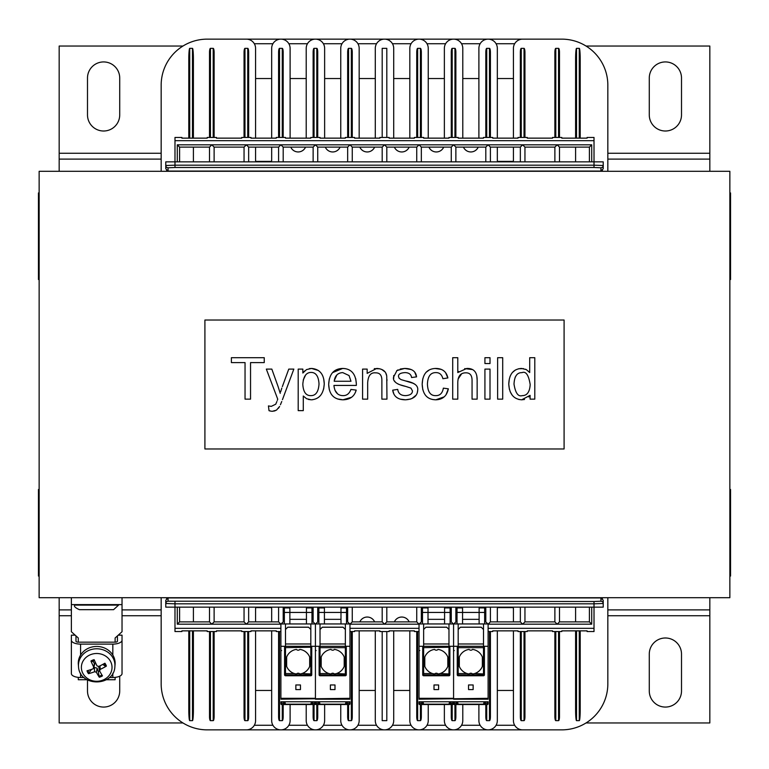 <?xml version="1.0" encoding="UTF-8"?>
<svg xmlns="http://www.w3.org/2000/svg" width="769" height="769" viewBox="0 0 769 769"><rect width="100%" height="100%" fill="white"/><g stroke="black" fill="none" stroke-linecap="round" stroke-linejoin="round"><path stroke-width="1.15" d="M78.284 637.991L78.284 642.173L115.119 642.173L115.119 637.991L122.031 631.734L122.031 604.607L71.373 604.607L71.373 631.734L78.284 637.991M78.284 677.383L78.284 679.729L87.041 679.729M106.353 679.729L115.119 679.729L115.119 677.383M71.373 597.705L71.373 604.607M122.031 604.607L122.031 597.705M80.582 655.063L80.582 644.114A9.209 3.893 180 0 1 71.373 640.221L71.373 673.606A9.209 3.893 -0 0 0 80.582 677.499L80.582 673.24M80.582 644.114L112.822 644.114L112.822 655.063M118.243 635.165L122.031 635.165L122.031 640.221A9.209 3.893 180 0 1 112.822 644.114M117.426 635.905L117.426 641.192A2.307 0.971 -0 0 1 115.119 642.173M75.977 635.905L75.977 641.192A2.307 0.971 -0 0 0 78.284 642.173M75.16 635.165L71.373 635.165L71.373 640.221M112.822 673.24L112.822 677.499L109.4 677.499M84.004 677.499L80.582 677.499M112.822 677.499A9.209 3.893 -0 0 0 122.031 673.606L122.031 640.221M93.03 661.292L91.386 661.619L90.934 661.013A29.914 7.901 68.1 0 0 93.808 667.242L94.75 664.031L93.03 661.292A6.287 5.7 -0 0 1 94.529 660.571M91.492 669.405L88.502 673.673A29.914 13.679 -29.5 0 0 94.664 671.712L96.404 672.279A29.914 7.469 70.1 0 0 99.278 677.22L98.259 671.443A6.287 5.7 -0 0 0 99.355 671.087A6.287 5.7 -0 0 0 99.614 670.972M94.529 663.07L93.174 668.819A29.914 9.151 154.9 0 1 87.012 670.779A10.016 9.084 180 0 0 88.502 673.673M99.278 677.22A10.016 9.084 180 0 0 102.46 675.874A29.914 3.182 -115.9 0 1 99.595 670.933L100.23 669.357A29.914 13.88 -27.1 0 0 106.382 666.117L105.507 666.271L102.796 664.512A6.287 5.7 -0 0 0 102.767 664.406M106.382 666.117A10.016 9.084 180 0 0 104.901 663.224A29.914 8.949 152.7 0 1 98.74 666.463L97 665.896A29.914 2.74 -113.8 0 1 94.126 659.667A10.016 9.084 180 0 0 90.934 661.013M110.592 661.523A15.322 13.89 -0 0 1 95.366 681.228A15.322 13.89 -0 0 1 84.148 659.427A15.322 13.89 -0 0 1 110.592 661.523M99.595 670.933L98.634 666.512M78.515 666.55L78.332 664.397A18.418 16.697 -0 0 1 96.702 646.45A18.418 16.697 -0 0 1 115.071 664.397L114.889 666.55A18.245 16.534 180 0 0 113.235 658.322A18.245 16.534 180 0 0 92.088 649.315A18.245 16.534 180 0 0 78.515 666.55C79.217 687.015 114.187 687.015 114.889 666.55M94.039 667.415L97.134 668.136L98.259 671.443M113.572 609.673L118.57 605.116L74.824 605.116C73.68 606.241 75.199 607.76 79.39 609.673L113.572 609.673M39.142 597.705L729.858 597.705L729.858 171.295L39.142 171.295L39.142 597.705M375.291 138.141L375.291 48.351A9.209 9.209 0 0 1 384.5 39.142A9.209 9.209 0 0 1 393.709 48.351L393.709 138.141M374.618 147.119A8.055 8.055 0 0 1 359.844 147.119M340.754 138.141L340.754 48.351A9.209 9.209 0 0 1 349.962 39.142A9.209 9.209 0 0 1 359.171 48.351L359.171 138.141M340.081 147.119A8.055 8.055 0 0 1 325.306 147.119M306.216 138.141L306.216 48.351A9.209 9.209 0 0 1 315.425 39.142A9.209 9.209 0 0 1 324.633 48.351L324.633 138.141M305.543 147.119A8.055 8.055 0 0 1 290.778 147.119M271.678 138.141L271.678 48.351A9.209 9.209 0 0 1 280.896 39.142A9.209 9.209 0 0 1 290.105 48.351L290.105 138.141M271.678 147.119L271.678 160.481A0.923 0.923 0 0 1 270.765 161.394L256.49 161.394A0.923 0.923 0 0 1 255.568 160.481L255.568 147.119M161.163 171.295L161.163 85.186A46.044 46.044 0 0 1 207.217 39.142L246.359 39.142A9.209 9.209 0 0 1 255.568 48.351L255.568 138.141M255.568 630.859L255.568 720.649A9.209 9.209 0 0 1 246.359 729.858L207.217 729.858A46.044 46.044 0 0 1 161.163 683.814L161.163 597.705M255.568 621.881L255.568 608.519A0.923 0.923 0 0 1 256.49 607.606L270.765 607.606A0.923 0.923 0 0 1 271.678 608.519L271.678 621.881M290.105 704.529L290.105 720.649A9.209 9.209 0 0 1 280.896 729.858A9.209 9.209 0 0 1 271.678 720.649L271.678 630.859M324.633 704.529L324.633 720.649A9.209 9.209 0 0 1 315.425 729.858A9.209 9.209 0 0 1 306.216 720.649L306.216 704.529M359.171 630.859L359.171 720.649A9.209 9.209 0 0 1 349.962 729.858A9.209 9.209 0 0 1 340.754 720.649L340.754 704.529M359.844 621.881A8.055 8.055 0 0 1 374.618 621.881M393.709 630.859L393.709 720.649A9.209 9.209 0 0 1 384.5 729.858A9.209 9.209 0 0 1 375.291 720.649L375.291 630.859M409.156 621.881A8.055 8.055 0 0 0 394.382 621.881M428.246 704.529L428.246 720.649A9.209 9.209 0 0 1 419.038 729.858A9.209 9.209 0 0 1 409.829 720.649L409.829 630.859M462.784 704.529L462.784 720.649A9.209 9.209 0 0 1 453.575 729.858A9.209 9.209 0 0 1 444.367 720.649L444.367 704.529M497.322 630.859L497.322 720.649A9.209 9.209 0 0 1 488.104 729.858A9.209 9.209 0 0 1 478.895 720.649L478.895 704.529M497.322 621.881L497.322 608.519A0.923 0.923 0 0 1 498.235 607.606L512.51 607.606A0.923 0.923 0 0 1 513.432 608.519L513.432 621.881M607.837 597.705L607.837 683.814A46.044 46.044 0 0 1 561.783 729.858L522.641 729.858A9.209 9.209 0 0 1 513.432 720.649L513.432 630.859M607.837 171.295L607.837 85.186A46.044 46.044 0 0 0 561.783 39.142L522.641 39.142A9.209 9.209 0 0 0 513.432 48.351L513.432 138.141M513.432 147.119L513.432 160.481A0.923 0.923 0 0 1 512.51 161.394L498.235 161.394A0.923 0.923 0 0 1 497.322 160.481L497.322 147.119M478.895 138.141L478.895 48.351A9.209 9.209 0 0 1 488.104 39.142A9.209 9.209 0 0 1 497.322 48.351L497.322 138.141M463.457 147.119A8.055 8.055 0 0 0 478.222 147.119M444.367 138.141L444.367 48.351A9.209 9.209 0 0 1 453.575 39.142A9.209 9.209 0 0 1 462.784 48.351L462.784 138.141M428.919 147.119A8.055 8.055 0 0 0 443.694 147.119M409.829 138.141L409.829 48.351A9.209 9.209 0 0 1 419.038 39.142A9.209 9.209 0 0 1 428.246 48.351L428.246 138.141M394.382 147.119A8.055 8.055 0 0 0 409.156 147.119M386.807 137.449L386.807 48.351L382.193 48.351L382.193 137.449M417.654 137.449L417.654 48.351A4.056 0.923 90 0 0 416.731 52.407L416.731 137.449M417.654 48.351L420.422 48.351L420.422 137.449M421.335 137.449L421.335 52.407A4.056 0.923 90 0 0 420.422 48.351M452.191 137.449L452.191 48.351A4.056 0.923 90 0 0 451.268 52.407L451.268 137.449M452.191 48.351L454.95 48.351L454.95 137.449M455.873 137.449L455.873 52.407A4.056 0.923 90 0 0 454.95 48.351M486.729 137.449L486.729 48.351A4.056 0.923 90 0 0 485.806 52.407L485.806 137.449M486.729 48.351L489.488 48.351L489.488 137.449M490.411 137.449L490.411 52.407A4.056 0.923 90 0 0 489.488 48.351M521.267 137.449L521.267 48.351A4.056 0.923 90 0 0 520.344 52.407L520.344 137.449M521.267 48.351L524.025 48.351L524.025 137.449M524.948 137.449L524.948 52.407A4.056 0.923 90 0 0 524.025 48.351M555.795 137.449L555.795 48.351A4.056 0.923 90 0 0 554.882 52.407L554.882 137.449M555.795 48.351L558.563 48.351L558.563 137.449M559.486 137.449L559.486 52.407A4.056 0.923 90 0 0 558.563 48.351M580.201 138.141L580.201 59.126A10.776 0.923 -90 0 0 579.278 48.351L576.519 48.351A10.776 0.923 -90 0 0 575.596 59.126L575.596 138.141M579.278 630.859L579.278 720.649A10.776 0.923 90 0 0 580.201 709.874L580.201 630.859M579.278 720.649L576.519 720.649L576.519 630.859M575.596 630.859L575.596 709.874A10.776 0.923 90 0 0 576.519 720.649M554.882 716.593L554.882 631.551L554.882 716.593A4.056 0.923 -90 0 0 555.795 720.649L558.563 720.649A4.056 0.923 -90 0 0 559.486 716.593L559.486 631.551M520.344 716.593L520.344 631.551L520.344 716.593A4.056 0.923 -90 0 0 521.267 720.649L524.025 720.649A4.056 0.923 -90 0 0 524.948 716.593L524.948 631.551M485.806 716.593L485.806 704.529L485.806 716.593A4.056 0.923 -90 0 0 486.729 720.649L489.488 720.649A4.056 0.923 -90 0 0 490.411 716.593L490.411 631.551M451.268 716.593L451.268 704.529L451.268 716.593A4.056 0.923 -90 0 0 452.191 720.649L454.95 720.649A4.056 0.923 -90 0 0 455.873 716.593L455.873 704.529M416.731 716.593L416.731 631.551L416.731 716.593A4.056 0.923 -90 0 0 417.654 720.649L420.422 720.649A4.056 0.923 -90 0 0 421.335 716.593L421.335 704.529M386.807 631.551L386.807 720.649L382.193 720.649L382.193 631.551M352.269 631.551L352.269 716.593A4.056 0.923 -90 0 1 351.346 720.649L348.578 720.649A4.056 0.923 -90 0 1 347.665 716.593L347.665 704.529M317.732 704.529L317.732 716.593A4.056 0.923 -90 0 1 316.809 720.649L314.05 720.649A4.056 0.923 -90 0 1 313.127 716.593L313.127 704.529M283.194 704.529L283.194 716.593A4.056 0.923 -90 0 1 282.271 720.649L279.512 720.649A4.056 0.923 -90 0 1 278.589 716.593L278.589 631.551M248.656 631.551L248.656 716.593A4.056 0.923 -90 0 1 247.733 720.649L244.975 720.649A4.056 0.923 -90 0 1 244.052 716.593L244.052 631.551M214.118 631.551L214.118 716.593A4.056 0.923 -90 0 1 213.205 720.649L210.437 720.649A4.056 0.923 -90 0 1 209.514 716.593L209.514 631.551M193.404 630.859L193.404 709.874A10.776 0.923 90 0 1 192.481 720.649L192.481 630.859M189.722 630.859L189.722 720.649L192.481 720.649M189.722 720.649A10.776 0.923 90 0 1 188.799 709.874L188.799 630.859M188.799 138.141L188.799 59.126A10.776 0.923 -90 0 1 189.722 48.351L192.481 48.351A10.776 0.923 -90 0 1 193.404 59.126L193.404 138.141M209.514 137.449L209.514 52.407A4.056 0.923 90 0 1 210.437 48.351L210.437 137.449M213.205 137.449L213.205 48.351L210.437 48.351M213.205 48.351A4.056 0.923 90 0 1 214.118 52.407L214.118 137.449L214.118 52.407M244.052 137.449L244.052 52.407A4.056 0.923 90 0 1 244.975 48.351L244.975 137.449M247.733 137.449L247.733 48.351L244.975 48.351M247.733 48.351A4.056 0.923 90 0 1 248.656 52.407L248.656 137.449L248.656 52.407M278.589 137.449L278.589 52.407A4.056 0.923 90 0 1 279.512 48.351L279.512 137.449M282.271 137.449L282.271 48.351L279.512 48.351M282.271 48.351A4.056 0.923 90 0 1 283.194 52.407L283.194 137.449L283.194 52.407M313.127 137.449L313.127 52.407A4.056 0.923 90 0 1 314.05 48.351L314.05 137.449M316.809 137.449L316.809 48.351L314.05 48.351M316.809 48.351A4.056 0.923 90 0 1 317.732 52.407L317.732 137.449L317.732 52.407M347.665 137.449L347.665 52.407A4.056 0.923 90 0 1 348.578 48.351L348.578 137.449M351.346 137.449L351.346 48.351L348.578 48.351M351.346 48.351A4.056 0.923 90 0 1 352.269 52.407L352.269 137.449L352.269 52.407M488.104 631.551L492.708 631.551L492.708 630.859L518.037 630.859L518.037 631.551L527.246 631.551L527.246 630.859L552.575 630.859L552.575 631.551L561.783 631.551L561.783 630.859L587.112 630.859L587.112 631.551L594.014 631.551L594.014 607.145L603.223 607.145L603.223 600.233L600.925 597.936L600.925 601.204L594.014 601.512L168.075 601.204A2.307 2.297 0 0 0 165.777 603.502L165.777 600.233L168.075 597.936L600.925 597.936M600.925 601.204A2.307 2.297 180 0 1 603.223 603.502L594.014 603.819L594.014 607.145L165.777 607.145L165.777 603.502L174.986 603.819L174.986 628.321L280.896 628.321M179.59 607.145L179.59 621.881L209.514 621.881L209.514 607.145M419.038 631.551L414.433 631.551L414.433 630.859L389.104 630.859L389.104 631.551L379.896 631.551L379.896 630.859L354.567 630.859L354.567 631.551L349.962 631.551M280.896 631.551L276.292 631.551L276.292 630.859L250.963 630.859L250.963 631.551L241.754 631.551L241.754 630.859L216.425 630.859L216.425 631.551L207.217 631.551L207.217 630.859L181.888 630.859L181.888 631.551L174.986 631.551L174.986 628.321M165.777 161.855L174.986 161.855L174.986 165.181L594.014 165.181L594.014 167.488L600.925 167.796L600.925 171.064L168.075 171.064L165.777 168.767L165.777 161.855M594.014 161.855L174.986 161.855L174.986 137.449L181.888 137.449L181.888 138.141L207.217 138.141L207.217 137.449L216.425 137.449L216.425 138.141L241.754 138.141L241.754 137.449L250.963 137.449L250.963 138.141L276.292 138.141L276.292 137.449L285.501 137.449L285.501 138.141L310.82 138.141L310.82 137.449L320.029 137.449L320.029 138.141L345.358 138.141L345.358 137.449L354.567 137.449L354.567 138.141L379.896 138.141L379.896 137.449L389.104 137.449L389.104 138.141L414.433 138.141L414.433 137.449L423.642 137.449L423.642 138.141L448.971 138.141L448.971 137.449L458.18 137.449L458.18 138.141L483.499 138.141L483.499 137.449L492.708 137.449L492.708 138.141L518.037 138.141L518.037 137.449L527.246 137.449L527.246 138.141L552.575 138.141L552.575 137.449L561.783 137.449L561.783 138.141L587.112 138.141L587.112 137.449L594.014 137.449L594.014 165.181L603.223 165.498L603.223 161.855L594.014 161.855M209.514 161.855L209.514 147.119L179.59 147.119L179.59 161.855M543.366 729.858L225.634 729.858M225.634 39.142L543.366 39.142M244.052 161.855L244.052 147.119L214.118 147.119L214.118 161.855M278.589 161.855L278.589 147.119L248.656 147.119L248.656 161.855M313.127 161.855L313.127 147.119L283.194 147.119L283.194 161.855M347.665 161.855L347.665 147.119L317.732 147.119L317.732 161.855M382.193 161.855L382.193 147.119L352.269 147.119L352.269 161.855M193.404 147.119L193.404 161.855M382.193 147.119L384.5 144.822L386.807 147.119L416.731 147.119L416.731 161.855M347.665 147.119L349.962 144.822L352.269 147.119M313.127 147.119L315.425 144.822L317.732 147.119M278.589 147.119L280.896 144.822L283.194 147.119M244.052 147.119L246.359 144.822L248.656 147.119M209.514 147.119L211.821 144.822L214.118 147.119M177.283 161.855L177.283 144.822L179.59 147.119M168.075 167.796A2.307 2.297 -0 0 1 165.777 165.498L174.986 165.181L174.986 167.488L168.075 167.796L168.075 171.064M214.118 607.145L214.118 621.881L244.052 621.881L244.052 607.145M248.656 607.145L248.656 621.881L278.589 621.881L278.589 607.145M311.974 621.881L313.127 621.881L313.127 607.145M283.194 607.145L283.194 621.881L284.347 621.881M346.511 621.881L347.665 621.881L347.665 607.145M317.732 607.145L317.732 621.881L318.885 621.881M352.269 607.145L352.269 621.881L382.193 621.881L382.193 607.145M193.404 621.881L193.404 607.145M416.731 607.145L416.731 621.881L386.807 621.881L384.5 624.178L382.193 621.881M352.269 621.881L349.962 624.178L419.038 624.178L416.731 621.881M349.732 623.947L347.665 621.881M317.732 621.881L315.655 623.947M315.194 623.947L313.127 621.881M283.194 621.881L281.127 623.947M248.656 621.881L246.359 624.178L280.896 624.178L278.589 621.881M214.118 621.881L211.821 624.178L246.359 624.178L244.052 621.881M179.59 621.881L177.283 624.178L211.821 624.178L209.514 621.881M167.219 170.901L166.546 170.487M166.546 598.513L167.219 598.099M386.807 621.881L386.807 607.145M386.807 161.855L386.807 147.119M589.41 607.145L589.41 621.881L559.486 621.881L559.486 607.145M559.486 161.855L559.486 147.119L589.41 147.119L589.41 161.855M600.925 171.064L603.223 168.767L603.223 165.498A2.307 2.297 180 0 1 600.925 167.796M524.948 161.855L524.948 147.119L554.882 147.119L554.882 161.855M490.411 161.855L490.411 147.119L520.344 147.119L520.344 161.855M455.873 161.855L455.873 147.119L485.806 147.119L485.806 161.855M421.335 161.855L421.335 147.119L451.268 147.119L451.268 161.855M575.596 147.119L575.596 161.855M421.335 147.119L419.038 144.822L416.731 147.119M455.873 147.119L453.575 144.822L451.268 147.119M490.411 147.119L488.104 144.822L485.806 147.119M524.948 147.119L522.641 144.822L520.344 147.119M559.486 147.119L557.179 144.822L554.882 147.119M591.717 161.855L591.717 144.822L589.41 147.119M554.882 607.145L554.882 621.881L524.948 621.881L524.948 607.145M520.344 607.145L520.344 621.881L490.411 621.881L490.411 607.145M457.026 621.881L455.873 621.881L455.873 607.145M485.806 607.145L485.806 621.881L484.653 621.881M422.489 621.881L421.335 621.881L421.335 607.145M451.268 607.145L451.268 621.881L450.115 621.881M575.596 621.881L575.596 607.145M451.268 621.881L453.345 623.947M419.268 623.947L421.335 621.881M485.806 621.881L487.873 623.947M453.806 623.947L455.873 621.881M520.344 621.881L522.641 624.178L524.948 621.881M554.882 621.881L557.179 624.178L488.104 624.178L490.411 621.881M589.41 621.881L591.717 624.178L591.717 607.145M591.717 624.178L557.179 624.178L559.486 621.881M601.781 170.901L602.454 170.487M602.454 598.513L601.781 598.099M255.568 78.534L271.678 78.534M290.105 78.534L306.216 78.534M324.633 78.534L340.754 78.534M359.171 78.534L375.291 78.534M393.709 78.534L409.829 78.534M428.246 78.534L444.367 78.534M462.784 78.534L478.895 78.534M497.322 78.534L513.432 78.534M513.432 690.466L497.322 690.466M409.829 690.466L393.709 690.466M375.291 690.466L359.171 690.466M271.678 690.466L255.568 690.466M709.825 171.295L709.825 46.044L586.045 46.044M729.858 279.512L730.55 279.512L730.55 192.942L729.858 192.942M39.142 192.942L38.45 192.942L38.45 279.512L39.142 279.512M182.955 46.044L59.175 46.044L59.175 171.295M681.507 78.053L681.507 114.889A16.12 16.12 0 0 1 665.396 131.009A16.12 16.12 0 0 1 649.276 114.889L649.276 78.053A16.12 16.12 0 0 1 665.396 61.933A16.12 16.12 0 0 1 681.507 78.053M119.724 78.053L119.724 114.889A16.12 16.12 0 0 1 103.604 131.009A16.12 16.12 0 0 1 87.493 114.889L87.493 78.053A16.12 16.12 0 0 1 103.604 61.933A16.12 16.12 0 0 1 119.724 78.053M59.175 597.705L59.175 722.956L182.955 722.956M39.142 489.488L38.45 489.488L38.45 576.058L39.142 576.058M729.858 576.058L730.55 576.058L730.55 489.488L729.858 489.488M586.045 722.956L709.825 722.956L709.825 597.705M119.724 676.182L119.724 690.947A16.12 16.12 0 0 1 103.604 707.067A16.12 16.12 0 0 1 87.493 690.947L87.493 679.979M649.276 690.947L649.276 654.111A16.12 16.12 0 0 1 665.396 637.991A16.12 16.12 0 0 1 681.507 654.111L681.507 690.947A16.12 16.12 0 0 1 665.396 707.067A16.12 16.12 0 0 1 649.276 690.947M300.592 673.904A12.429 12.429 0 0 1 299.9 674.019L301.986 673.538A12.429 12.429 0 0 0 309.676 666.406L309.676 657.014A12.429 12.429 0 0 0 299.9 649.401A2.307 2.307 0 0 1 296.421 649.401A12.429 12.429 0 0 0 286.645 657.014L286.645 666.406A12.429 12.429 0 0 0 294.335 673.538L296.421 674.019A2.307 2.307 0 0 1 299.9 674.019L299.324 673.538A2.307 2.307 0 0 0 296.997 673.538L296.421 674.019A12.429 12.429 0 0 1 295.729 673.904M310.82 675.749A0.932 0.923 90 0 0 311.743 674.817L311.743 647.2A0.923 0.923 0 0 0 310.82 646.287L285.501 646.287A0.923 0.923 0 0 0 284.578 647.2L284.578 674.817A0.932 0.923 90 0 0 285.501 675.749L310.82 675.749L310.82 674.903L285.501 674.903A0.923 0.904 180 0 1 284.578 673.99L285.501 673.538L285.501 675.749M280.896 699.011L280.896 646.287L285.501 646.287L285.501 673.538L294.335 673.538M311.743 674.817L311.743 673.99A0.923 0.904 0 0 1 310.82 674.903L310.82 646.287L315.425 646.287L315.425 699.194L349.962 699.194L349.962 646.287L345.358 646.287A0.923 0.923 0 0 1 346.281 647.2L346.281 647.2M295.854 684.958L300.458 684.958L300.458 689.572L295.854 689.572L295.854 684.958M314.742 701.751L314.742 703.183A0.692 0.49 180 0 0 315.425 702.693L315.425 703.846A0.692 0.692 0 0 1 314.742 704.529L312.541 704.529M310.82 646.287L310.82 623.947L315.425 623.947L315.425 646.287L320.029 646.287A0.923 0.923 0 0 0 319.116 647.2L319.116 674.817A0.932 0.923 90 0 0 320.029 675.749L345.358 675.749L345.358 674.903L320.029 674.903A0.923 0.904 180 0 1 319.116 673.99L320.029 673.538L320.029 675.749M285.501 646.287L285.501 623.947L280.896 623.947L280.896 646.287M280.896 701.751L280.896 702.693L280.896 701.751L349.962 701.751L349.962 703.846A0.692 0.692 0 0 1 349.27 704.529L347.136 704.529M280.896 703.616L280.896 702.693A0.692 0.49 0 0 0 281.579 703.183L281.579 701.751M345.887 704.529L318.193 704.529A0.692 0.692 0 0 0 318.885 703.846L318.885 704.529L316.117 704.529A0.692 0.692 0 0 1 315.425 703.846L315.425 703.846A0.692 0.692 0 0 1 314.742 704.529L314.742 703.183L312.666 703.183L312.666 704.529L311.282 704.221M311.349 704.529L283.655 704.529A0.692 0.692 0 0 0 284.347 703.846L284.347 704.529L281.579 704.529A0.692 0.692 0 0 1 280.896 703.846A0.692 0.692 0 0 0 281.579 704.529L281.579 703.183L283.655 703.183A0.692 0.49 0 0 0 284.347 702.693L284.347 703.846L284.347 702.693M311.974 702.462A0.923 0.923 0 0 0 311.051 703.385L311.051 703.616A0.923 0.923 0 0 0 311.974 704.529L311.974 703.154L311.051 703.385A0.923 0.923 0 0 1 311.974 702.462L311.974 703.154M285.039 704.221L283.655 704.529A0.692 0.692 0 0 0 284.347 703.846L285.27 703.616A0.923 0.923 0 0 1 284.347 704.529A0.923 0.923 0 0 0 285.27 703.616L285.27 703.385A0.923 0.923 0 0 0 284.347 702.462M312.349 704.529L312.666 704.529A0.692 0.692 0 0 1 311.974 703.846L311.974 701.751M312.176 704.529L311.551 704.529M283.713 704.529A0.692 0.692 90 0 1 283.655 704.529L312.666 704.529M287.741 627.235L308.58 627.235M310.82 643.98L285.501 643.98M311.743 673.99L301.986 673.538M285.501 623.947L310.82 623.947M311.974 612.441L306.447 612.441L306.447 607.914L311.974 607.914L311.974 623.947M284.347 612.441L284.347 607.914L289.875 607.914L289.875 612.441L284.347 612.441L284.347 623.947M306.447 623.947L306.447 612.441L289.875 612.441L289.875 623.947M306.447 619.343L289.875 619.343M285.501 629.475L287.798 627.177L308.523 627.177L310.82 629.475M335.13 673.904A12.429 12.429 0 0 1 334.438 674.019L336.524 673.538A12.429 12.429 0 0 0 344.204 666.406L344.204 657.014A12.429 12.429 0 0 0 334.438 649.401A2.307 2.307 0 0 1 330.949 649.401A12.429 12.429 0 0 0 321.182 657.014L321.182 666.406A12.429 12.429 0 0 0 328.872 673.538L330.949 674.019A2.307 2.307 0 0 1 334.438 674.019L333.861 673.538A2.307 2.307 0 0 0 331.526 673.538L330.949 674.019A12.429 12.429 0 0 1 330.257 673.904M345.358 675.749A0.932 0.923 90 0 0 346.281 674.817L346.281 647.661L320.029 647.661L320.029 673.538L328.872 673.538M346.281 674.817L346.281 673.99A0.923 0.904 0 0 1 345.358 674.903L345.358 646.287L320.029 646.287L320.029 647.661L319.116 647.661M280.896 698.319L315.425 698.319L315.425 623.947L320.029 623.947L320.029 646.287M330.391 684.958L334.996 684.958L334.996 689.572L330.391 689.572L330.391 684.958M345.358 646.287L345.358 623.947L349.962 623.947L349.962 646.287M349.962 698.319L280.896 699.194M349.27 701.751L349.27 703.183A0.692 0.49 180 0 0 349.962 702.693L349.962 703.846A0.692 0.692 0 0 1 349.27 704.529L349.27 703.183L347.204 703.183L347.204 704.529L345.819 704.221M318.885 702.462L318.885 703.846L318.885 702.462A0.923 0.923 0 0 1 319.798 703.385L319.798 703.616A0.923 0.923 0 0 1 318.885 704.529A0.923 0.923 0 0 0 319.798 703.616L318.885 703.154M346.511 702.462A0.923 0.923 0 0 0 345.589 703.385L345.589 703.616A0.923 0.923 0 0 0 346.511 704.529L346.511 703.154L345.589 703.385A0.923 0.923 0 0 1 346.511 702.462L346.511 703.154M346.886 704.529L347.204 704.529A0.692 0.692 0 0 1 346.511 703.846L346.511 701.751M346.713 704.529L346.088 704.529M318.251 704.529A0.692 0.692 90 0 1 318.193 704.529L347.204 704.529M322.278 627.235L343.118 627.235M345.358 643.98L320.029 643.98M346.281 673.99L336.524 673.538M320.029 623.947L345.358 623.947M346.511 612.441L340.984 612.441L340.984 607.914L346.511 607.914L346.511 623.947M318.885 612.441L318.885 607.914L324.412 607.914L324.412 612.441L318.885 612.441L318.885 623.947M340.984 623.947L340.984 612.441L324.412 612.441L324.412 623.947M340.984 619.343L324.412 619.343M320.029 629.475L322.336 627.177L343.061 627.177L345.358 629.475M438.743 673.904A12.429 12.429 0 0 1 438.051 674.019L440.128 673.538A12.429 12.429 0 0 0 447.818 666.406L447.818 657.014A12.429 12.429 0 0 0 438.051 649.401A2.307 2.307 0 0 1 434.562 649.401A12.429 12.429 0 0 0 424.796 657.014L424.796 666.406A12.429 12.429 0 0 0 432.476 673.538L434.562 674.019A2.307 2.307 0 0 1 438.051 674.019L437.474 673.538A2.307 2.307 0 0 0 435.139 673.538L434.562 674.019A12.429 12.429 0 0 1 433.87 673.904M448.971 675.749A0.932 0.923 90 0 0 449.884 674.817L449.884 647.2A0.923 0.923 0 0 0 448.971 646.287L423.642 646.287A0.923 0.923 0 0 0 422.719 647.2L422.719 674.817A0.932 0.923 90 0 0 423.642 675.749L448.971 675.749L448.971 674.903L423.642 674.903A0.923 0.904 180 0 1 422.719 673.99L423.642 673.538L423.642 675.749M419.038 699.011L419.038 646.287L423.642 646.287L423.642 673.538L432.476 673.538M449.884 674.817L449.884 673.99A0.923 0.904 -0 0 1 448.971 674.903L448.971 646.287L453.575 646.287L453.575 699.194L488.104 699.194L488.104 646.287L483.499 646.287A0.923 0.923 0 0 1 484.422 647.2L484.422 647.2M434.004 684.958L438.609 684.958L438.609 689.572L434.004 689.572L434.004 684.958M452.883 701.751L452.883 703.183A0.692 0.49 180 0 0 453.575 702.693L453.575 703.846A0.692 0.692 0 0 1 452.883 704.529L449.423 704.221M448.971 646.287L448.971 623.947L453.575 623.947L453.575 646.287L458.18 646.287A0.923 0.923 0 0 0 457.257 647.2L457.257 674.817A0.932 0.923 90 0 0 458.18 675.749L483.499 675.749L483.499 674.903L458.18 674.903A0.923 0.904 180 0 1 457.257 673.99L458.18 673.538L458.18 675.749M423.642 646.287L423.642 623.947L419.038 623.947L419.038 646.287M419.038 701.751L419.038 703.846L419.038 701.751L488.104 701.751L488.104 703.846A0.692 0.692 0 0 1 487.421 704.529L485.22 704.529M484.028 704.529L456.334 704.529A0.692 0.692 0 0 0 457.026 703.846L457.026 704.529L454.258 704.529A0.692 0.692 0 0 1 453.575 703.846L453.575 703.846A0.692 0.692 0 0 1 452.883 704.529L452.883 703.183L450.807 703.183L450.807 704.529A0.692 0.692 0 0 1 450.115 703.846L450.115 704.529A0.923 0.923 0 0 1 449.202 703.616L449.202 703.385A0.923 0.923 0 0 1 450.115 702.462L450.115 701.751M449.49 704.529L421.797 704.529A0.692 0.692 0 0 0 422.489 703.846L422.489 704.529L419.73 704.529A0.692 0.692 0 0 1 419.038 703.846A0.692 0.692 0 0 0 419.73 704.529L419.73 701.751M422.489 702.462L422.489 703.846L422.489 702.462A0.923 0.923 0 0 1 423.411 703.385L423.411 703.616A0.923 0.923 0 0 1 422.489 704.529A0.923 0.923 0 0 0 423.411 703.616L422.489 703.154M450.317 704.529L449.692 704.529M450.374 704.529L421.797 704.529A0.692 0.692 90 0 0 421.854 704.529M425.882 627.235L446.722 627.235M448.971 643.98L423.642 643.98M449.884 673.99L440.128 673.538M423.642 623.947L448.971 623.947M450.115 612.441L444.588 612.441L444.588 607.914L450.115 607.914L450.115 623.947M422.489 612.441L422.489 607.914L428.016 607.914L428.016 612.441L422.489 612.441L422.489 623.947M444.588 623.947L444.588 612.441L428.016 612.441L428.016 623.947M444.588 619.343L428.016 619.343M423.642 629.475L425.939 627.177L446.664 627.177L448.971 629.475M473.271 673.904A12.429 12.429 0 0 1 472.579 674.019L474.665 673.538A12.429 12.429 0 0 0 482.355 666.406L482.355 657.014A12.429 12.429 0 0 0 472.579 649.401A2.307 2.307 0 0 1 469.1 649.401A12.429 12.429 0 0 0 459.324 657.014L459.324 666.406A12.429 12.429 0 0 0 467.014 673.538L469.1 674.019A2.307 2.307 0 0 1 472.579 674.019L472.003 673.538A2.307 2.307 0 0 0 469.676 673.538L469.1 674.019A12.429 12.429 0 0 1 468.408 673.904M483.499 675.749A0.932 0.923 90 0 0 484.422 674.817L484.422 647.661L458.18 647.661L458.18 673.538L467.014 673.538M484.422 674.817L484.422 673.99A0.923 0.904 -0 0 1 483.499 674.903L483.499 646.287L458.18 646.287L458.18 647.661L457.257 647.661M419.038 698.319L453.575 698.319L453.575 623.947L458.18 623.947L458.18 646.287M468.542 684.958L473.146 684.958L473.146 689.572L468.542 689.572L468.542 684.958M483.499 646.287L483.499 623.947L488.104 623.947L488.104 646.287M488.104 698.319L419.038 699.194M487.421 701.751L487.421 703.183A0.692 0.49 180 0 0 488.104 702.693L488.104 703.846A0.692 0.692 0 0 1 487.421 704.529L487.421 703.183L485.345 703.183L485.345 704.529L483.961 704.221M457.026 702.462L457.026 703.846L457.026 702.462A0.923 0.923 0 0 1 457.949 703.385L457.949 703.616A0.923 0.923 0 0 1 457.026 704.529A0.923 0.923 0 0 0 457.949 703.616L457.026 703.154M484.653 702.462A0.923 0.923 0 0 0 483.73 703.385L483.73 703.616A0.923 0.923 0 0 0 484.653 704.529L484.653 703.154L483.73 703.385A0.923 0.923 0 0 1 484.653 702.462L484.653 703.154M485.037 704.529L485.345 704.529A0.692 0.692 0 0 1 484.653 703.846L484.653 701.751M484.855 704.529L484.23 704.529M456.392 704.529A0.692 0.692 90 0 1 456.334 704.529L485.345 704.529M460.42 627.235L481.259 627.235M483.499 643.98L458.18 643.98M484.422 673.99L474.665 673.538M458.18 623.947L483.499 623.947M484.653 612.441L479.125 612.441L479.125 607.914L484.653 607.914L484.653 623.947M457.026 612.441L457.026 607.914L462.553 607.914L462.553 612.441L457.026 612.441L457.026 623.947M479.125 623.947L479.125 612.441L462.553 612.441L462.553 623.947M479.125 619.343L462.553 619.343M458.18 629.475L460.477 627.177L481.202 627.177L483.499 629.475M524.506 399.476L521.69 399.803L530.091 395.353L530.091 399.14L534.791 399.14L534.791 357.7L529.706 357.7L529.706 372.542L526.265 369.572L521.43 368.438C513.327 369.014 509.107 374.253 508.77 384.135C509.366 394.007 513.673 399.226 521.69 399.803L518.777 399.457M514.009 384.135C514.384 376.349 517.047 372.513 521.968 372.638C525.9 371.004 528.639 374.984 530.187 384.577C529.726 391.988 527.063 395.679 522.189 395.631C518.162 396.871 515.432 393.036 514.009 384.135L514.009 384.327M516.287 375.416L515.134 377.339M530.091 395.353L528.841 396.958M512.298 395.324L510.126 391.613M509.366 389.287L508.77 384.135L509.309 379.05M509.847 377.127L510.27 375.983M512.231 372.638L515.355 370.014M518.537 368.764L523.506 368.62M525.621 369.255L526.265 369.572M528.736 371.398L529.706 372.542M400.226 369.033L404.657 368.438L396.977 370.523L393.565 377.089C392.632 381.366 396.689 384.471 405.724 386.413L410.934 388.114L412.453 390.835C412.482 393.718 410.185 395.314 405.542 395.631C400.87 395.574 398.275 393.488 397.736 389.383L392.709 390.171C393.67 396.564 397.958 399.774 405.571 399.803C413.261 399.294 417.298 396.141 417.702 390.325C418.413 385.673 414.366 382.549 405.571 380.943L401.082 379.617L399.121 378.261L398.496 376.493C398.323 374.167 400.495 372.869 405.003 372.609C408.935 372.696 411.127 374.33 411.569 377.531L416.558 376.868C415.933 371.34 411.963 368.534 404.657 368.438L410.925 369.495M414.741 372.138L416.558 376.868M396.679 370.745L398.073 369.86M393.699 378.559L393.709 375.522M405.724 386.413L400.255 384.846M398.727 384.289L397.967 383.962M395.006 381.587L394.689 381.107M410.771 399.015L405.571 399.803L400.274 399.159M393.747 393.613L392.709 390.171M417.702 390.325L417.173 393.247M416.212 395.093L411.838 398.602M405.571 380.943L413.126 383.289M413.213 383.327L414.924 384.317M444.184 396.842L435.831 399.803C442.733 399.572 446.904 395.91 448.337 388.816L443.348 388.153C442.473 393.19 439.955 395.689 435.802 395.631C430.525 395.814 427.737 391.969 427.429 384.106C427.747 376.291 430.63 372.456 436.081 372.609C439.58 372.619 441.848 374.647 442.906 378.704L447.866 377.944C446.539 371.744 442.54 368.572 435.86 368.438C427.151 368.678 422.585 373.945 422.181 384.231C422.623 394.43 427.18 399.62 435.831 399.803L432.957 399.563M448.337 388.816L446.02 394.814M422.787 389.691L422.181 384.231L422.767 378.829M425.93 372.417L429.313 369.937M435.11 368.457L441.223 369.38M445.616 372.696L447.866 377.944M385.759 373.052L386.682 375.733C385.903 371.216 382.578 368.784 376.695 368.438L367.159 373.369L367.159 369.101L362.574 369.101L362.574 399.14L367.669 399.14L367.669 382.751C368.149 375.618 370.802 372.321 375.628 372.859C379.924 372.734 382.01 375.407 381.876 380.886L381.876 399.14L386.961 399.14L386.749 376.137M386.951 379.367L386.961 380.693M374.32 368.639L379.799 368.793M381.693 369.418L385.096 371.975M457.786 357.7L452.701 357.7L452.701 399.14L457.786 399.14L457.786 382.712C457.882 376.137 460.535 372.84 465.745 372.83C469.849 372.715 471.955 375.147 472.06 380.126L472.06 399.14L477.145 399.14L477.145 380.126C477.232 372.148 473.781 368.255 466.783 368.438L457.786 372.571L457.786 357.7M461.535 373.965L458.093 379.021M457.786 372.571L458.805 371.514M464.687 368.601L472.118 369.524M476.77 375.57L477.145 380.126M312.675 399.717L311.185 399.803C319.26 399.255 323.624 393.949 324.258 383.885L323.662 389.085M323.72 378.982L324.258 383.885C323.97 374.292 319.741 369.149 311.56 368.438L318.529 370.552M322.086 374.58L322.845 376.195M309.34 368.62L311.56 368.438L306.543 369.572L302.842 373.013L304.716 370.889M302.842 373.013L302.842 369.101L298.199 369.101L298.199 410.636L303.284 410.636L303.284 396.016L306.6 398.727L311.185 399.803L308.35 399.428M310.811 395.631C305.927 395.727 303.265 391.95 302.813 384.298C303.39 376.464 306.139 372.504 311.061 372.417C315.876 372.407 318.539 376.233 319.02 383.885C318.539 391.806 315.799 395.718 310.811 395.631M306.629 398.746L303.284 396.016M305.514 375.214L303.217 380.088M490.007 369.101L484.922 369.101L484.922 399.14L490.007 399.14L490.007 369.101M281.819 388.076L280.627 391.902M281.146 390.133L281.531 388.951M280.233 393.363L278.051 386.442L280.233 393.363M278.051 386.442L271.822 369.101L266.334 369.101L277.734 399.169L277.301 400.361M276.888 401.524L275.744 404.196L271.351 406.34L269.102 406.061M270.553 406.301L271.351 406.34M268.448 405.897L269.015 410.675L271.697 411.28M270.39 411.069L269.015 410.675M275.052 410.848L272.303 411.3L276.484 410.137L279.599 406.465L278.445 408.252M280.416 404.754L281.742 401.524M282.444 399.678L293.845 369.101L288.76 369.101L282.348 386.605M490.007 357.7L484.922 357.7L484.922 363.545L490.007 363.545L490.007 357.7M250.54 362.593L264.248 362.593L264.248 357.7L231.392 357.7L231.392 362.593L245.042 362.593L245.042 399.14L250.54 399.14L250.54 362.593M502.705 357.7L497.62 357.7L497.62 399.14L502.705 399.14L502.705 357.7M356.326 385.432L356.355 384.077L356.326 385.432L333.929 385.432C334.63 392.142 337.658 395.535 342.993 395.631C346.732 395.718 349.376 393.651 350.924 389.441L356.201 390.104L355.191 392.815M355.739 378.665L356.355 384.077C355.807 373.917 351.26 368.697 342.705 368.438L345.589 368.697M332.573 372.629L342.705 368.438C333.89 368.697 329.209 374.022 328.68 384.385L329.305 378.896M329.305 389.71L328.68 384.385C329.055 394.391 333.823 399.534 342.993 399.803L337.533 398.957M332.535 395.747L331.554 394.574M350.981 381.261L334.217 381.261C334.89 375.743 337.726 372.859 342.743 372.609L349.059 375.541L350.981 381.261M351.568 397.265L342.993 399.803C350.03 399.649 354.432 396.41 356.201 390.104M347.886 394.064L348.54 393.488M334.919 390.191L337.476 393.709M336.851 374.964L334.284 380.52M204.91 448.971L204.91 320.029L564.09 320.029L564.09 448.971L204.91 448.971M91.386 661.619A9.084 8.228 -0 0 1 94.414 660.321M89.339 673.106A9.084 8.228 -0 0 1 87.964 670.52M101.941 675.009A9.084 8.228 -0 0 1 98.922 676.268M104.19 663.628A9.084 8.228 -0 0 1 105.507 666.271M94.664 671.712L94.318 667.204M96.404 672.279L97.134 668.136M100.23 669.357L99.97 665.858M254.328 725.254L272.918 725.254M288.865 725.254L307.456 725.254M323.403 725.254L341.984 725.254M357.941 725.254L376.522 725.254M392.478 725.254L411.059 725.254M427.016 725.254L445.597 725.254M461.544 725.254L480.135 725.254M496.082 725.254L514.672 725.254M514.672 43.746L496.082 43.746M480.135 43.746L461.544 43.746M445.597 43.746L427.016 43.746M411.059 43.746L392.478 43.746M376.522 43.746L357.941 43.746M341.984 43.746L323.403 43.746M307.456 43.746L288.865 43.746M272.918 43.746L254.328 43.746M177.283 144.822L591.717 144.822M594.014 140.679L174.986 140.679M192.481 138.141L192.481 48.351M189.722 48.351L189.722 138.141M594.014 601.512L594.014 603.819L174.986 603.819L174.986 601.512M349.962 628.321L419.038 628.321M488.104 628.321L594.014 628.321M177.283 624.178L177.283 607.145M213.205 720.649L213.205 631.551M210.437 631.551L210.437 720.649M244.975 631.551L244.975 720.649M247.733 720.649L247.733 631.551M282.271 720.649L282.271 704.529M279.512 631.551L279.512 720.649M314.05 704.529L314.05 720.649M316.809 720.649L316.809 704.529M348.578 704.529L348.578 720.649M351.346 720.649L351.346 631.551M594.014 167.488L174.986 167.488M168.075 597.936L168.075 601.204M579.278 48.351L579.278 138.141M576.519 138.141L576.519 48.351M558.563 631.551L558.563 720.649M555.795 720.649L555.795 631.551M521.267 720.649L521.267 631.551M524.025 631.551L524.025 720.649M489.488 631.551L489.488 720.649M486.729 720.649L486.729 704.529M452.191 720.649L452.191 704.529M454.95 704.529L454.95 720.649M417.654 720.649L417.654 631.551M420.422 704.529L420.422 720.649M59.175 159.106L161.163 159.106M161.163 153.271L59.175 153.271M709.825 153.271L607.837 153.271M607.837 159.106L709.825 159.106M709.825 609.894L607.837 609.894M607.837 615.729L709.825 615.729M59.175 615.729L71.373 615.729M122.031 615.729L161.163 615.729M161.163 609.894L122.031 609.894M71.373 609.894L59.175 609.894M299.324 673.538L296.997 673.538M311.743 647.2L284.578 647.661M315.425 702.693A0.692 0.49 0 0 0 316.117 703.183L316.117 704.529A0.692 0.692 0 0 1 315.425 703.846A0.692 0.692 0 0 1 314.742 704.529M280.896 650.872L281.579 650.526M311.051 703.616L311.974 703.846M284.578 703.385L285.27 703.385M285.039 704.529L283.655 704.529L283.655 701.751M312.666 701.751L312.666 703.183A0.692 0.49 180 0 1 311.974 702.693M285.068 704.183L311.253 704.183M285.039 702.77L285.039 701.751M311.282 701.751L311.282 702.77M333.861 673.538L331.526 673.538M349.962 703.616L349.962 703.846A0.692 0.692 0 0 1 349.27 704.529M315.425 650.872L316.117 650.526M319.116 703.616L318.885 703.846A0.692 0.692 0 0 1 318.193 704.529L318.193 703.183L316.117 703.183L316.117 701.751M345.589 703.616L346.511 703.846M319.116 703.385L319.798 703.385M318.193 701.751L318.193 703.183A0.692 0.49 0 0 0 318.885 702.693M347.204 701.751L347.204 703.183A0.692 0.49 180 0 1 346.511 702.693M319.596 704.183L345.781 704.183M319.577 704.221L318.193 704.529L319.577 704.529M319.577 702.77L319.577 701.751M345.819 701.751L345.819 702.77M437.474 673.538L435.139 673.538M449.884 647.2L422.719 647.661M453.575 702.693A0.692 0.49 0 0 0 454.258 703.183L454.258 704.529A0.692 0.692 0 0 1 453.575 703.846A0.692 0.692 0 0 1 452.883 704.529M419.038 650.872L419.73 650.526M419.038 702.462L419.038 702.693A0.692 0.49 0 0 0 419.73 703.183L421.797 703.183A0.692 0.49 0 0 0 422.489 702.693M450.115 703.154L449.202 703.385A0.923 0.923 0 0 1 450.115 702.462M421.797 701.751L421.797 704.529A0.692 0.692 0 0 0 422.489 703.846L422.719 703.616M449.202 703.616L450.115 703.846M422.719 703.385L423.411 703.385M450.807 701.751L450.807 703.183A0.692 0.49 180 0 1 450.115 702.693M423.21 704.183L449.394 704.183M423.181 704.221L421.797 704.529L423.181 704.529M423.181 702.77L423.181 701.751M449.423 701.751L449.423 702.77M472.003 673.538L469.676 673.538M488.104 703.846L488.104 703.846A0.692 0.692 0 0 1 487.421 704.529M453.575 650.872L454.258 650.526M457.257 703.616L457.026 703.846A0.692 0.692 0 0 1 456.334 704.529L456.334 703.183L454.258 703.183L454.258 701.751M483.73 703.616L484.653 703.846M457.257 703.385L457.949 703.385M456.334 701.751L456.334 703.183A0.692 0.49 0 0 0 457.026 702.693M485.345 701.751L485.345 703.183A0.692 0.49 180 0 1 484.653 702.693M457.747 704.183L483.932 704.183M457.718 704.221L456.334 704.529L457.718 704.529M457.718 702.77L457.718 701.751M483.961 701.751L483.961 702.77M118.57 605.116L118.57 604.607M74.824 605.116L74.824 604.607"/></g></svg>
